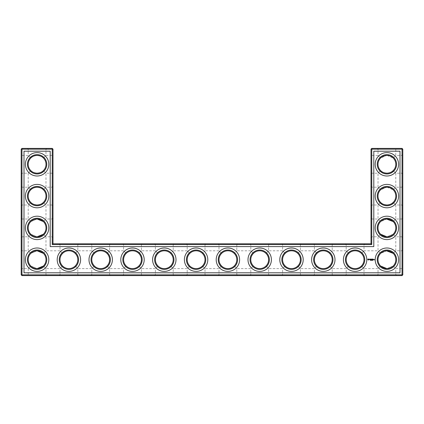 <?xml version="1.0" encoding="UTF-8"?>
<svg xmlns="http://www.w3.org/2000/svg" width="424" height="424" viewBox="0 0 424 424"><rect width="100%" height="100%" fill="white"/><g stroke="black" fill="none" stroke-linecap="round" stroke-linejoin="round"><path stroke-width="0.32" stroke-dasharray="2.12 1.59" d="M46.767 164.3A9.667 9.667 0 0 0 32.266 155.926A9.667 9.667 0 0 0 32.266 172.674A9.667 9.667 0 0 0 46.767 164.3M46.004 164.3A8.904 8.904 0 0 0 32.648 156.589A8.904 8.904 0 0 0 32.648 172.012A8.904 8.904 0 0 0 46.004 164.3C45.962 161.846 45.087 159.742 43.38 157.988L45.977 155.396L43.38 157.988C45.087 159.742 45.962 161.846 46.004 164.3C45.962 166.754 45.087 168.858 43.38 170.612L45.977 173.204L43.38 170.612C45.087 168.858 45.962 166.754 46.004 164.3M30.82 170.612L28.223 173.204L30.82 170.612C27.364 166.404 27.364 162.196 30.82 157.988L28.223 155.396L30.82 157.988C29.113 159.742 28.238 161.846 28.196 164.3C28.238 166.754 29.113 168.858 30.82 170.612M35.945 173.13L36.809 173.199M35.939 155.47L36.819 155.401M52.237 148.4L53 149.163L21.963 149.163L21.963 274.837L402.037 274.837L402.037 149.163L371.763 149.163L371.763 244.563L52.237 244.563L52.237 148.4L21.963 148.4L21.2 149.163L21.2 274.837L21.963 275.6L402.037 275.6L402.8 274.837L402.8 149.163L402.037 148.4L371.763 148.4L371 149.163L371 243.8L371.763 244.563M78.567 259.7A9.667 9.667 0 0 0 68.9 250.033A9.667 9.667 0 0 0 59.233 259.7A9.667 9.667 0 0 0 68.9 269.367A9.667 9.667 0 0 0 78.567 259.7M269.367 259.7A9.667 9.667 0 0 0 259.7 250.033A9.667 9.667 0 0 0 250.033 259.7A9.667 9.667 0 0 0 259.7 269.367A9.667 9.667 0 0 0 269.367 259.7M301.167 259.7A9.667 9.667 0 0 0 291.5 250.033A9.667 9.667 0 0 0 281.833 259.7A9.667 9.667 0 0 0 291.5 269.367A9.667 9.667 0 0 0 301.167 259.7M237.567 259.7A9.667 9.667 0 0 0 227.9 250.033A9.667 9.667 0 0 0 218.233 259.7A9.667 9.667 0 0 0 227.9 269.367A9.667 9.667 0 0 0 237.567 259.7M386.9 218.233A9.667 9.667 0 0 0 377.233 227.9A9.667 9.667 0 0 0 386.9 237.567A9.667 9.667 0 0 0 396.567 227.9A9.667 9.667 0 0 0 386.9 218.233M364.767 259.7A9.667 9.667 0 0 0 355.1 250.033A9.667 9.667 0 0 0 345.433 259.7A9.667 9.667 0 0 0 355.1 269.367A9.667 9.667 0 0 0 364.767 259.7M332.967 259.7A9.667 9.667 0 0 0 323.3 250.033A9.667 9.667 0 0 0 313.633 259.7A9.667 9.667 0 0 0 323.3 269.367A9.667 9.667 0 0 0 332.967 259.7M386.9 186.433A9.667 9.667 0 0 0 377.233 196.1A9.667 9.667 0 0 0 386.9 205.767A9.667 9.667 0 0 0 396.567 196.1A9.667 9.667 0 0 0 386.9 186.433M110.367 259.7A9.667 9.667 0 0 0 100.7 250.033A9.667 9.667 0 0 0 91.033 259.7A9.667 9.667 0 0 0 100.7 269.367A9.667 9.667 0 0 0 110.367 259.7M205.767 259.7A9.667 9.667 0 0 0 196.1 250.033A9.667 9.667 0 0 0 186.433 259.7A9.667 9.667 0 0 0 196.1 269.367A9.667 9.667 0 0 0 205.767 259.7M142.167 259.7A9.667 9.667 0 0 0 132.5 250.033A9.667 9.667 0 0 0 122.833 259.7A9.667 9.667 0 0 0 132.5 269.367A9.667 9.667 0 0 0 142.167 259.7M173.967 259.7A9.667 9.667 0 0 0 164.3 250.033A9.667 9.667 0 0 0 154.633 259.7A9.667 9.667 0 0 0 164.3 269.367A9.667 9.667 0 0 0 173.967 259.7M386.9 250.033A9.667 9.667 0 0 0 377.233 259.7A9.667 9.667 0 0 0 386.9 269.367A9.667 9.667 0 0 0 396.567 259.7A9.667 9.667 0 0 0 386.9 250.033M386.9 154.633A9.667 9.667 0 0 0 377.233 164.3A9.667 9.667 0 0 0 386.9 173.967A9.667 9.667 0 0 0 396.567 164.3A9.667 9.667 0 0 0 386.9 154.633M46.767 259.7A9.667 9.667 0 0 0 32.266 251.326A9.667 9.667 0 0 0 32.266 268.074A9.667 9.667 0 0 0 46.767 259.7M46.767 196.1A9.667 9.667 0 0 0 32.266 187.726A9.667 9.667 0 0 0 32.266 204.474A9.667 9.667 0 0 0 46.767 196.1M46.767 227.9A9.667 9.667 0 0 0 32.266 219.526A9.667 9.667 0 0 0 32.266 236.274A9.667 9.667 0 0 0 46.767 227.9M52.237 164.3L52.237 155.396L52.237 164.3M37.1 149.163L28.223 149.163L37.1 149.163M21.963 164.3L21.963 155.396L21.963 164.3M43.38 189.788L45.977 187.196L43.38 189.788C45.087 191.542 45.962 193.646 46.004 196.1A8.904 8.904 0 0 0 32.648 188.388A8.904 8.904 0 0 0 32.648 203.812A8.904 8.904 0 0 0 46.004 196.1C45.962 193.646 45.087 191.542 43.38 189.788M30.82 189.788L28.223 187.196L30.82 189.788C29.113 191.542 28.238 193.646 28.196 196.1C28.238 198.554 29.113 200.658 30.82 202.412L28.223 205.004L30.825 202.418C27.364 198.204 27.364 193.996 30.82 189.788M35.945 187.27L36.814 187.201M21.2 149.163L21.963 149.163L21.963 148.4M53 149.163L53 243.8L52.237 244.563M53 243.8L371 243.8M371.763 148.4L371.763 149.163L371 149.163M402.8 149.163L402.037 149.163L402.037 148.4M402.037 275.6L402.037 274.837L402.8 274.837M21.2 274.837L21.963 274.837L21.963 275.6M68.9 250.796A8.904 8.904 0 0 1 76.612 264.152A8.904 8.904 0 0 1 61.189 264.152A8.904 8.904 0 0 1 68.9 250.796C66.457 250.833 64.358 251.702 62.604 253.404C59.169 257.601 59.169 261.799 62.604 265.996C66.801 269.431 70.999 269.431 75.196 265.996C78.631 261.799 78.631 257.601 75.196 253.404C73.442 251.702 71.343 250.833 68.9 250.796C66.457 250.833 64.358 251.702 62.604 253.404L59.996 250.796L62.604 253.404C60.902 255.158 60.033 257.257 59.996 259.7C60.033 262.143 60.902 264.242 62.604 265.996L59.996 268.604L62.604 265.996C64.358 267.698 66.457 268.567 68.9 268.604C71.343 268.567 73.442 267.698 75.196 265.996C76.898 264.242 77.767 262.143 77.804 259.7C77.767 257.257 76.898 255.158 75.196 253.404C73.442 251.702 71.343 250.833 68.9 250.796M259.7 250.796A8.904 8.904 0 0 1 267.412 264.152A8.904 8.904 0 0 1 251.989 264.152A8.904 8.904 0 0 1 259.7 250.796C257.257 250.833 255.158 251.702 253.404 253.404C249.969 257.601 249.969 261.799 253.404 265.996C257.601 269.431 261.799 269.431 265.996 265.996C269.431 261.799 269.431 257.601 265.996 253.404C264.242 251.702 262.143 250.833 259.7 250.796C257.257 250.833 255.158 251.702 253.404 253.404L250.796 250.796L253.404 253.404C251.702 255.158 250.833 257.257 250.796 259.7C250.833 262.143 251.702 264.242 253.404 265.996L250.796 268.604L253.404 265.996C255.158 267.698 257.257 268.567 259.7 268.604C262.143 268.567 264.242 267.698 265.996 265.996C267.698 264.242 268.567 262.143 268.604 259.7C268.567 257.257 267.698 255.158 265.996 253.404C264.242 251.702 262.143 250.833 259.7 250.796M291.5 250.796A8.904 8.904 0 0 1 299.212 264.152A8.904 8.904 0 0 1 283.789 264.152A8.904 8.904 0 0 1 291.5 250.796C289.057 250.833 286.958 251.702 285.204 253.404C281.769 257.601 281.769 261.799 285.204 265.996C289.401 269.431 293.599 269.431 297.796 265.996C301.231 261.799 301.231 257.601 297.796 253.404C296.042 251.702 293.943 250.833 291.5 250.796C289.057 250.833 286.958 251.702 285.204 253.404C283.502 255.158 282.633 257.257 282.596 259.7C282.633 262.143 283.502 264.242 285.204 265.996L282.596 268.604L285.204 265.996C286.958 267.698 289.057 268.567 291.5 268.604C293.943 268.567 296.042 267.698 297.796 265.996C299.498 264.242 300.367 262.143 300.404 259.7C300.367 257.257 299.498 255.158 297.796 253.404C296.042 251.702 293.943 250.833 291.5 250.796M227.9 250.796A8.904 8.904 0 0 1 235.612 264.152A8.904 8.904 0 0 1 220.189 264.152A8.904 8.904 0 0 1 227.9 250.796C225.457 250.833 223.358 251.702 221.604 253.404C218.169 257.601 218.169 261.799 221.604 265.996C225.801 269.431 229.999 269.431 234.196 265.996C237.631 261.799 237.631 257.601 234.196 253.404C232.442 251.702 230.343 250.833 227.9 250.796C225.457 250.833 223.358 251.702 221.604 253.404L218.996 250.796L221.604 253.404C219.902 255.158 219.033 257.257 218.996 259.7C219.033 262.143 219.902 264.242 221.604 265.996L218.996 268.604L221.604 265.996C223.358 267.698 225.457 268.567 227.9 268.604C230.343 268.567 232.442 267.698 234.196 265.996C235.898 264.242 236.767 262.143 236.804 259.7C236.767 257.257 235.898 255.158 234.196 253.404L236.804 250.796L234.196 253.404C232.442 251.702 230.343 250.833 227.9 250.796M387.34 219.007L386.9 218.996A8.904 8.904 0 0 1 394.611 232.352A8.904 8.904 0 0 1 379.189 232.352A8.904 8.904 0 0 1 386.9 218.996L380.62 221.588C377.164 225.796 377.164 230.004 380.62 234.212L378.023 236.804L380.62 234.212L386.905 236.804L393.181 234.212C396.636 230.004 396.636 225.796 393.181 221.588L393.064 221.471M355.1 250.796A8.904 8.904 0 0 1 362.811 264.152A8.904 8.904 0 0 1 347.389 264.152A8.904 8.904 0 0 1 355.1 250.796C352.657 250.833 350.558 251.702 348.804 253.404C345.369 257.601 345.369 261.799 348.804 265.996C353.001 269.431 357.199 269.431 361.396 265.996C364.831 261.799 364.831 257.601 361.396 253.404C359.642 251.702 357.543 250.833 355.1 250.796C352.657 250.833 350.558 251.702 348.804 253.404L346.196 250.796L348.804 253.404C347.102 255.158 346.233 257.257 346.196 259.7C346.233 262.143 347.102 264.242 348.804 265.996L346.196 268.604L348.804 265.996C350.558 267.698 352.657 268.567 355.1 268.604C357.543 268.567 359.642 267.698 361.396 265.996C363.098 264.242 363.967 262.143 364.004 259.7C363.967 257.257 363.098 255.158 361.396 253.404C359.642 251.702 357.543 250.833 355.1 250.796M323.3 250.796A8.904 8.904 0 0 1 331.012 264.152A8.904 8.904 0 0 1 315.589 264.152A8.904 8.904 0 0 1 323.3 250.796C320.857 250.833 318.758 251.702 317.004 253.404C313.569 257.601 313.569 261.799 317.004 265.996C321.201 269.431 325.399 269.431 329.596 265.996C333.031 261.799 333.031 257.601 329.596 253.404C327.842 251.702 325.743 250.833 323.3 250.796C320.857 250.833 318.758 251.702 317.004 253.404C315.302 255.158 314.433 257.257 314.396 259.7C314.433 262.143 315.302 264.242 317.004 265.996L314.396 268.604L317.004 265.996C318.758 267.698 320.857 268.567 323.3 268.604C325.743 268.567 327.842 267.698 329.596 265.996C331.298 264.242 332.167 262.143 332.204 259.7C332.167 257.257 331.298 255.158 329.596 253.404L332.204 250.796L329.596 253.404C327.842 251.702 325.743 250.833 323.3 250.796M386.985 187.196L386.9 187.196A8.904 8.904 0 0 1 394.611 200.552A8.904 8.904 0 0 1 379.189 200.552A8.904 8.904 0 0 1 386.9 187.196L380.62 189.788C377.164 193.996 377.164 198.204 380.62 202.412L378.023 205.004L380.62 202.412C378.913 200.658 378.038 198.554 377.996 196.1C378.038 193.646 378.913 191.542 380.62 189.788L378.023 187.196L380.62 189.788L386.481 187.207M100.7 250.796A8.904 8.904 0 0 1 108.412 264.152A8.904 8.904 0 0 1 92.989 264.152A8.904 8.904 0 0 1 100.7 250.796C98.257 250.833 96.158 251.702 94.404 253.404C90.969 257.601 90.969 261.799 94.404 265.996C98.601 269.431 102.799 269.431 106.996 265.996C110.431 261.799 110.431 257.601 106.996 253.404C105.242 251.702 103.143 250.833 100.7 250.796C98.257 250.833 96.158 251.702 94.404 253.404C92.702 255.158 91.833 257.257 91.796 259.7C91.833 262.143 92.702 264.242 94.404 265.996L91.796 268.604L94.404 265.996C96.158 267.698 98.257 268.567 100.7 268.604C103.143 268.567 105.242 267.698 106.996 265.996C108.698 264.242 109.567 262.143 109.604 259.7C109.567 257.257 108.698 255.158 106.996 253.404C105.242 251.702 103.143 250.833 100.7 250.796M196.1 250.796A8.904 8.904 0 0 1 203.812 264.152A8.904 8.904 0 0 1 188.388 264.152A8.904 8.904 0 0 1 196.1 250.796C193.657 250.833 191.558 251.702 189.804 253.404C186.369 257.601 186.369 261.799 189.804 265.996C194.001 269.431 198.199 269.431 202.396 265.996C205.831 261.799 205.831 257.601 202.396 253.404C200.642 251.702 198.543 250.833 196.1 250.796C193.657 250.833 191.558 251.702 189.804 253.404L187.196 250.796L189.804 253.404C188.102 255.158 187.233 257.257 187.196 259.7C187.233 262.143 188.102 264.242 189.804 265.996L187.196 268.604L189.804 265.996C191.558 267.698 193.657 268.567 196.1 268.604C198.543 268.567 200.642 267.698 202.396 265.996C204.098 264.242 204.967 262.143 205.004 259.7C204.967 257.257 204.098 255.158 202.396 253.404L205.004 250.796L202.396 253.404C200.642 251.702 198.543 250.833 196.1 250.796M132.5 250.796A8.904 8.904 0 0 1 140.212 264.152A8.904 8.904 0 0 1 124.788 264.152A8.904 8.904 0 0 1 132.5 250.796C130.057 250.833 127.958 251.702 126.204 253.404C122.769 257.601 122.769 261.799 126.204 265.996C130.401 269.431 134.599 269.431 138.796 265.996C142.231 261.799 142.231 257.601 138.796 253.404C137.042 251.702 134.943 250.833 132.5 250.796C130.057 250.833 127.958 251.702 126.204 253.404C124.502 255.158 123.633 257.257 123.596 259.7C123.633 262.143 124.502 264.242 126.204 265.996L123.596 268.604L126.204 265.996C127.958 267.698 130.057 268.567 132.5 268.604C134.943 268.567 137.042 267.698 138.796 265.996C140.498 264.242 141.367 262.143 141.404 259.7C141.367 257.257 140.498 255.158 138.796 253.404C137.042 251.702 134.943 250.833 132.5 250.796M164.3 250.796A8.904 8.904 0 0 1 172.012 264.152A8.904 8.904 0 0 1 156.589 264.152A8.904 8.904 0 0 1 164.3 250.796C161.857 250.833 159.758 251.702 158.004 253.404C154.569 257.601 154.569 261.799 158.004 265.996C162.201 269.431 166.399 269.431 170.596 265.996C174.031 261.799 174.031 257.601 170.596 253.404C168.842 251.702 166.743 250.833 164.3 250.796C161.857 250.833 159.758 251.702 158.004 253.404C156.302 255.158 155.433 257.257 155.396 259.7C155.433 262.143 156.302 264.242 158.004 265.996L155.396 268.604L158.004 265.996C159.758 267.698 161.857 268.567 164.3 268.604C166.743 268.567 168.842 267.698 170.596 265.996C172.298 264.242 173.167 262.143 173.204 259.7C173.167 257.257 172.298 255.158 170.596 253.404L173.204 250.796L170.596 253.404C168.842 251.702 166.743 250.833 164.3 250.796M387.34 250.807L386.9 250.796A8.904 8.904 0 0 1 394.611 264.152A8.904 8.904 0 0 1 379.189 264.152A8.904 8.904 0 0 1 386.9 250.796L380.62 253.388C377.164 257.596 377.164 261.804 380.62 266.012L378.023 268.604L380.62 266.012L386.905 268.604L393.181 266.012C396.636 261.804 396.636 257.596 393.181 253.388L393.064 253.271M386.985 155.396L386.9 155.396A8.904 8.904 0 0 1 394.611 168.752A8.904 8.904 0 0 1 379.189 168.752A8.904 8.904 0 0 1 386.9 155.396L380.62 157.988C377.164 162.196 377.164 166.404 380.62 170.612L378.023 173.204L380.62 170.612C378.913 168.858 378.038 166.754 377.996 164.3C378.038 161.846 378.913 159.742 380.62 157.988L378.023 155.396L380.62 157.988L386.481 155.407M43.38 266.012L45.977 268.604L43.38 266.012C45.087 264.258 45.962 262.154 46.004 259.7A8.904 8.904 0 0 0 32.648 251.989A8.904 8.904 0 0 0 32.648 267.412A8.904 8.904 0 0 0 46.004 259.7C45.962 257.246 45.087 255.142 43.38 253.388L45.977 250.796L43.38 253.388L37.095 250.796L30.82 253.388C27.364 257.596 27.364 261.804 30.82 266.012L37.095 268.604L43.38 266.012C45.087 264.258 45.962 262.154 46.004 259.7C45.962 257.246 45.087 255.142 43.38 253.388M43.38 234.212L45.977 236.804L43.38 234.212C45.087 232.458 45.962 230.354 46.004 227.9A8.904 8.904 0 0 0 32.648 220.189A8.904 8.904 0 0 0 32.648 235.612A8.904 8.904 0 0 0 46.004 227.9C45.962 225.446 45.087 223.342 43.38 221.588L45.977 218.996L43.38 221.588L37.095 218.996L30.82 221.588C27.364 225.796 27.364 230.004 30.82 234.212L37.095 236.804L43.38 234.212C45.087 232.458 45.962 230.354 46.004 227.9C45.962 225.446 45.087 223.342 43.38 221.588M53 164.3L53 154.633L53 164.3M37.1 148.4L27.459 148.4L37.1 148.4M21.2 164.3L21.2 154.633L21.2 164.3M43.38 202.412C45.087 200.658 45.962 198.554 46.004 196.1C45.962 198.554 45.087 200.658 43.38 202.412L45.977 205.004L43.38 202.412M21.963 196.1L21.963 187.196L21.963 196.1M35.945 204.93L36.814 204.999M52.237 196.1L52.237 187.196L52.237 196.1M53 227.9L53 218.233L53 227.9M53 196.1L53 186.433L53 196.1M68.9 243.8L78.567 243.8L68.9 243.8M100.7 243.8L110.367 243.8L100.7 243.8M132.5 243.8L142.167 243.8L132.5 243.8M164.3 243.8L173.967 243.8L164.3 243.8M196.1 243.8L205.767 243.8L196.1 243.8M227.9 243.8L237.567 243.8L227.9 243.8M259.7 243.8L269.367 243.8L259.7 243.8M291.5 243.8L301.167 243.8L291.5 243.8M323.3 243.8L332.967 243.8L323.3 243.8M355.1 243.8L364.767 243.8L355.1 243.8M371 227.9L371 218.233L371 227.9M371 164.3L371 154.633L371 164.3M371 196.1L371 186.433L371 196.1M386.9 148.4L396.541 148.4L386.9 148.4M402.8 227.9L402.8 218.233L402.8 227.9M402.8 259.7L402.8 250.033L402.8 259.7M402.8 196.1L402.8 186.433L402.8 196.1M402.8 164.3L402.8 154.633L402.8 164.3M37.1 275.6L27.459 275.6L37.1 275.6M68.9 275.6L78.567 275.6L68.9 275.6M100.7 275.6L110.367 275.6L100.7 275.6M132.5 275.6L142.167 275.6L132.5 275.6M164.3 275.6L173.967 275.6L164.3 275.6M196.1 275.6L205.767 275.6L196.1 275.6M227.9 275.6L237.567 275.6L227.9 275.6M259.7 275.6L269.367 275.6L259.7 275.6M291.5 275.6L301.167 275.6L291.5 275.6M323.3 275.6L332.967 275.6L323.3 275.6M355.1 275.6L364.767 275.6L355.1 275.6M386.9 275.6L396.541 275.6L386.9 275.6M21.2 227.9L21.2 218.233L21.2 227.9M21.2 259.7L21.2 250.033L21.2 259.7M21.2 196.1L21.2 186.433L21.2 196.1M393.143 202.449L395.778 205.004L393.181 202.412C396.636 198.204 396.636 193.996 393.181 189.788L393.143 189.751M392.269 188.998L390.849 188.118M389.868 187.705L389.55 187.599M387.865 204.951L387.467 204.988M393.143 170.649L395.778 173.204L393.181 170.612C396.636 166.404 396.636 162.196 393.181 157.988L393.143 157.951M392.269 157.198L390.849 156.318M389.868 155.905L389.55 155.799M387.865 173.151L387.467 173.188M37.1 218.996L30.82 221.588L28.223 218.996L30.82 221.588C29.113 223.342 28.238 225.446 28.196 227.9C28.238 230.354 29.113 232.458 30.82 234.212L28.223 236.804L30.82 234.212L37.1 236.804M52.237 227.9L52.237 218.996L52.237 227.9M68.9 244.563L77.804 244.563L68.9 244.563M100.7 244.563L109.604 244.563L100.7 244.563M132.5 244.563L141.404 244.563L132.5 244.563M164.3 244.563L173.204 244.563L164.3 244.563M196.1 244.563L205.004 244.563L196.1 244.563M227.9 244.563L236.804 244.563L227.9 244.563M259.7 244.563L268.604 244.563L259.7 244.563M291.5 244.563L300.404 244.563L291.5 244.563M323.3 244.563L332.204 244.563L323.3 244.563M355.1 244.563L364.004 244.563L355.1 244.563M371.763 227.9L371.763 218.996L371.763 227.9M371.763 164.3L371.763 155.396L371.763 164.3M371.763 196.1L371.763 187.196L371.763 196.1M386.9 149.163L395.778 149.163L386.9 149.163M402.037 227.9L402.037 218.996L402.037 227.9M402.037 259.7L402.037 250.796L402.037 259.7M402.037 196.1L402.037 187.196L402.037 196.1M402.037 164.3L402.037 155.396L402.037 164.3M37.1 274.837L28.223 274.837L37.1 274.837M68.9 274.837L77.804 274.837L68.9 274.837M100.7 274.837L109.604 274.837L100.7 274.837M132.5 274.837L141.404 274.837L132.5 274.837M164.3 274.837L173.204 274.837L164.3 274.837M196.1 274.837L205.004 274.837L196.1 274.837M227.9 274.837L236.804 274.837L227.9 274.837M259.7 274.837L268.604 274.837L259.7 274.837M291.5 274.837L300.404 274.837L291.5 274.837M323.3 274.837L332.204 274.837L323.3 274.837M355.1 274.837L364.004 274.837L355.1 274.837M386.9 274.837L395.778 274.837L386.9 274.837M21.963 227.9L21.963 218.996L21.963 227.9M21.963 259.7L21.963 250.796L21.963 259.7M75.196 253.404L77.804 250.796L75.196 253.404M75.196 265.996L77.804 268.604L75.196 265.996M94.404 253.404L91.796 250.796L94.404 253.404M265.996 253.404L268.604 250.796L265.996 253.404M265.996 265.996L268.604 268.604L265.996 265.996M285.204 253.404L282.596 250.796L285.204 253.404M234.196 265.996L236.804 268.604L234.196 265.996M297.796 253.404L300.404 250.796L297.796 253.404M297.796 265.996L300.404 268.604L297.796 265.996M317.004 253.404L314.396 250.796L317.004 253.404M202.396 265.996L205.004 268.604L202.396 265.996M393.181 221.588L395.778 218.996L393.181 221.588C394.887 223.342 395.762 225.446 395.804 227.9C395.762 230.354 394.887 232.458 393.181 234.212L395.778 236.804L393.181 234.212L386.9 236.804M380.62 234.212C378.913 232.458 378.038 230.354 377.996 227.9C378.038 225.446 378.913 223.342 380.62 221.588L378.023 218.996L380.62 221.588L386.481 219.007M393.181 253.388L395.778 250.796L393.181 253.388C394.887 255.142 395.762 257.246 395.804 259.7C395.762 262.154 394.887 264.258 393.181 266.012L395.778 268.604L393.181 266.012L386.9 268.604M380.62 266.012C378.913 264.258 378.038 262.154 377.996 259.7C378.038 257.246 378.913 255.142 380.62 253.388L378.023 250.796L380.62 253.388L386.481 250.807M361.396 253.404L364.004 250.796L361.396 253.404M361.396 265.996L364.004 268.604L361.396 265.996M329.596 265.996L332.204 268.604L329.596 265.996M387.107 187.196L393.181 189.788L395.778 187.196L393.181 189.788C394.887 191.542 395.762 193.646 395.804 196.1C395.762 198.554 394.887 200.658 393.181 202.412M106.996 253.404L109.604 250.796L106.996 253.404M106.996 265.996L109.604 268.604L106.996 265.996M126.204 253.404L123.596 250.796L126.204 253.404M170.596 265.996L173.204 268.604L170.596 265.996M138.796 253.404L141.404 250.796L138.796 253.404M138.796 265.996L141.404 268.604L138.796 265.996M158.004 253.404L155.396 250.796L158.004 253.404M387.107 155.396L393.181 157.988L395.778 155.396L393.181 157.988C394.887 159.742 395.762 161.846 395.804 164.3C395.762 166.754 394.887 168.858 393.181 170.612M37.1 250.796L30.82 253.388L28.223 250.796L30.82 253.388C29.113 255.142 28.238 257.246 28.196 259.7C28.238 262.154 29.113 264.258 30.82 266.012L28.223 268.604L30.82 266.012L37.1 268.604M48.802 164.3A11.702 11.702 0 0 1 31.249 174.434A11.702 11.702 0 0 1 31.249 154.166A11.702 11.702 0 0 1 48.802 164.3M48.802 196.1A11.702 11.702 0 0 1 31.249 206.234A11.702 11.702 0 0 1 31.249 185.966A11.702 11.702 0 0 1 48.802 196.1M23.998 272.802L23.998 151.198L50.202 151.198L50.202 246.598L373.798 246.598L373.798 151.198L400.002 151.198L400.002 272.802L23.998 272.802M386.9 152.598A11.702 11.702 0 0 1 397.034 170.151A11.702 11.702 0 0 1 376.766 170.151A11.702 11.702 0 0 1 386.9 152.598M386.9 184.398A11.702 11.702 0 0 1 397.034 201.951A11.702 11.702 0 0 1 376.766 201.951A11.702 11.702 0 0 1 386.9 184.398M386.9 216.198A11.702 11.702 0 0 1 397.034 233.751A11.702 11.702 0 0 1 376.766 233.751A11.702 11.702 0 0 1 386.9 216.198M386.9 247.998A11.702 11.702 0 0 1 397.034 265.551A11.702 11.702 0 0 1 376.766 265.551A11.702 11.702 0 0 1 386.9 247.998M355.1 247.998A11.702 11.702 0 0 1 365.234 265.551A11.702 11.702 0 0 1 344.966 265.551A11.702 11.702 0 0 1 355.1 247.998M323.3 247.998A11.702 11.702 0 0 1 333.434 265.551A11.702 11.702 0 0 1 313.166 265.551A11.702 11.702 0 0 1 323.3 247.998M291.5 247.998A11.702 11.702 0 0 1 301.634 265.551A11.702 11.702 0 0 1 281.366 265.551A11.702 11.702 0 0 1 291.5 247.998M259.7 247.998A11.702 11.702 0 0 1 269.834 265.551A11.702 11.702 0 0 1 249.566 265.551A11.702 11.702 0 0 1 259.7 247.998M227.9 247.998A11.702 11.702 0 0 1 238.034 265.551A11.702 11.702 0 0 1 217.766 265.551A11.702 11.702 0 0 1 227.9 247.998M196.1 247.998A11.702 11.702 0 0 1 206.234 265.551A11.702 11.702 0 0 1 185.966 265.551A11.702 11.702 0 0 1 196.1 247.998M164.3 247.998A11.702 11.702 0 0 1 174.434 265.551A11.702 11.702 0 0 1 154.166 265.551A11.702 11.702 0 0 1 164.3 247.998M132.5 247.998A11.702 11.702 0 0 1 142.634 265.551A11.702 11.702 0 0 1 122.366 265.551A11.702 11.702 0 0 1 132.5 247.998M48.802 227.9A11.702 11.702 0 0 1 31.249 238.034A11.702 11.702 0 0 1 31.249 217.766A11.702 11.702 0 0 1 48.802 227.9M100.7 247.998A11.702 11.702 0 0 1 110.834 265.551A11.702 11.702 0 0 1 90.566 265.551A11.702 11.702 0 0 1 100.7 247.998M68.9 247.998A11.702 11.702 0 0 1 79.034 265.551A11.702 11.702 0 0 1 58.766 265.551A11.702 11.702 0 0 1 68.9 247.998M48.802 259.7A11.702 11.702 0 0 1 31.249 269.834A11.702 11.702 0 0 1 31.249 249.566A11.702 11.702 0 0 1 48.802 259.7M374.281 259.409L374.509 259.907L374.281 259.409M373.936 259.409L373.936 259.801L373.936 259.409M373.83 259.764L373.56 259.409L373.83 259.764M373.125 259.101L372.701 259.138L372.738 259.801L373.168 259.758L372.781 259.721L373.125 259.101M372.495 259.101L372.495 259.801L372.495 259.101M372.733 260.336L372.908 260.029L372.733 260.336M372.632 260.315L372.479 260.029L372.553 260.347M372.299 259.101L371.875 259.138L371.912 259.801L372.261 259.451L371.949 259.181L372.299 259.101M371.641 259.122L371.398 259.53L371.085 259.138L371.122 259.801L371.159 259.281L371.398 259.642L371.636 259.281L371.71 259.758L371.641 259.122M372.071 260.304L371.986 260.007L372.071 260.304M371.562 260.336L371.318 260.018L371.562 260.336M371.042 260.336L371.254 260.018L371.042 260.336M370.518 259.101L370.481 259.764L370.905 259.801L370.555 259.721L370.868 259.451L370.555 259.181L370.942 259.138L370.518 259.101M369.871 259.181L370.104 259.801L370.375 259.138L369.871 259.181M369.251 259.197L369.691 259.557L369.288 259.716L369.77 259.705L369.331 259.345L369.733 259.186L369.251 259.197M370.401 260.336L370.21 260.018L370.401 260.336M368.101 258.863L367.735 259.673L368.551 260.039L368.917 259.223L368.101 258.863M368.324 259.138L368.636 259.451L368.324 259.764L368.011 259.451L368.324 259.138M53 186.433L52.237 187.196L45.977 187.196L45.977 173.204L52.237 173.204L53 173.967M46.741 148.4L45.977 149.163L45.977 155.396L52.237 155.396L53 154.633M27.459 148.4L28.223 149.163L28.223 155.396L21.963 155.396L21.2 154.633M21.2 173.967L21.963 173.204L28.223 173.204L28.223 187.196L21.963 187.196L21.2 186.433M21.2 205.767L21.963 205.004L28.223 205.004L28.223 218.996L21.963 218.996L21.2 218.233M53 218.233L52.237 218.996L45.977 218.996L45.977 205.004L52.237 205.004L53 205.767M59.233 243.8L59.996 244.563L59.996 250.796L45.977 250.796L45.977 236.804L52.237 236.804L53 237.567M91.033 243.8L91.796 244.563L91.796 250.796L77.804 250.796L77.804 244.563L78.567 243.8M122.833 243.8L123.596 244.563L123.596 250.796L109.604 250.796L109.604 244.563L110.367 243.8M154.633 243.8L155.396 244.563L155.396 250.796L141.404 250.796L141.404 244.563L142.167 243.8M186.433 243.8L187.196 244.563L187.196 250.796L173.204 250.796L173.204 244.563L173.967 243.8M218.233 243.8L218.996 244.563L218.996 250.796L205.004 250.796L205.004 244.563L205.767 243.8M250.033 243.8L250.796 244.563L250.796 250.796L236.804 250.796L236.804 244.563L237.567 243.8M281.833 243.8L282.596 244.563L282.596 250.796L268.604 250.796L268.604 244.563L269.367 243.8M313.633 243.8L314.396 244.563L314.396 250.796L300.404 250.796L300.404 244.563L301.167 243.8M345.433 243.8L346.196 244.563L346.196 250.796L332.204 250.796L332.204 244.563L332.967 243.8M371 237.567L371.763 236.804L378.023 236.804L378.023 250.796L364.004 250.796L364.004 244.563L364.767 243.8M371 205.767L371.763 205.004L378.023 205.004L378.023 218.996L371.763 218.996L371 218.233M377.259 148.4L378.023 149.163L378.023 155.396L371.763 155.396L371 154.633M371 186.433L371.763 187.196L378.023 187.196L378.023 173.204L371.763 173.204L371 173.967M402.8 154.633L402.037 155.396L395.778 155.396L395.778 149.163L396.541 148.4M402.8 250.033L402.037 250.796L395.778 250.796L395.778 236.804L402.037 236.804L402.8 237.567M402.8 205.767L402.037 205.004L395.778 205.004L395.778 218.996L402.037 218.996L402.8 218.233M396.541 275.6L395.778 274.837L395.778 268.604L402.037 268.604L402.8 269.367M402.8 173.967L402.037 173.204L395.778 173.204L395.778 187.196L402.037 187.196L402.8 186.433M21.2 269.367L21.963 268.604L28.223 268.604L28.223 274.837L27.459 275.6M59.233 275.6L59.996 274.837L59.996 268.604L45.977 268.604L45.977 274.837L46.741 275.6M91.033 275.6L91.796 274.837L91.796 268.604L77.804 268.604L77.804 274.837L78.567 275.6M122.833 275.6L123.596 274.837L123.596 268.604L109.604 268.604L109.604 274.837L110.367 275.6M154.633 275.6L155.396 274.837L155.396 268.604L141.404 268.604L141.404 274.837L142.167 275.6M186.433 275.6L187.196 274.837L187.196 268.604L173.204 268.604L173.204 274.837L173.967 275.6M218.233 275.6L218.996 274.837L218.996 268.604L205.004 268.604L205.004 274.837L205.767 275.6M250.033 275.6L250.796 274.837L250.796 268.604L236.804 268.604L236.804 274.837L237.567 275.6M281.833 275.6L282.596 274.837L282.596 268.604L268.604 268.604L268.604 274.837L269.367 275.6M313.633 275.6L314.396 274.837L314.396 268.604L300.404 268.604L300.404 274.837L301.167 275.6M345.433 275.6L346.196 274.837L346.196 268.604L332.204 268.604L332.204 274.837L332.967 275.6M377.259 275.6L378.023 274.837L378.023 268.604L364.004 268.604L364.004 274.837L364.767 275.6M21.2 250.033L21.963 250.796L28.223 250.796L28.223 236.804L21.963 236.804L21.2 237.567"/><path stroke-width="0.64" d="M36.809 173.199C39.883 173.018 42.071 172.16 43.38 170.612C42.119 172.091 40.026 172.955 37.1 173.204C34.164 172.95 32.07 172.086 30.82 170.612C31.901 171.837 33.607 172.674 35.945 173.13M36.819 155.401C39.888 155.582 42.071 156.445 43.38 157.988C42.119 156.509 40.026 155.645 37.1 155.396C34.164 155.65 32.07 156.514 30.82 157.988C31.901 156.763 33.607 155.926 35.939 155.47M36.814 187.201C39.883 187.382 42.071 188.24 43.38 189.788C42.119 188.309 40.026 187.445 37.1 187.196C34.164 187.45 32.07 188.314 30.82 189.788C31.901 188.563 33.607 187.726 35.945 187.27M46.004 164.3A8.904 8.904 0 0 0 32.648 156.589A8.904 8.904 0 0 0 32.648 172.012A8.904 8.904 0 0 0 46.004 164.3M46.004 196.1A8.904 8.904 0 0 0 32.648 188.388A8.904 8.904 0 0 0 32.648 203.812A8.904 8.904 0 0 0 46.004 196.1M36.814 204.999C39.883 204.819 42.071 203.96 43.38 202.412C42.119 203.891 40.026 204.755 37.1 205.004C34.164 204.75 32.07 203.886 30.82 202.412C31.901 203.637 33.607 204.474 35.945 204.93M53 243.8L53 149.163L52.237 148.4L21.963 148.4L21.963 274.837L402.037 274.837L402.037 149.163L371 149.163L371 243.8L371.763 244.563L52.237 244.563L53 243.8L371 243.8M21.963 148.4L21.2 149.163L21.2 274.837L21.963 275.6L402.037 275.6L402.8 274.837L402.8 149.163L402.037 148.4L371.763 148.4L371 149.163M393.064 221.471L389.868 219.505L387.34 219.007M393.143 189.751L392.269 188.998M390.849 188.118L389.868 187.705M389.55 187.599L386.985 187.196M393.143 202.449L391.76 203.562M391.527 203.706L391.241 203.875M391.23 203.88L389.751 204.532M389.704 204.548L387.865 204.951M387.467 204.988C384.287 204.887 382.019 204.045 380.657 202.449M380.651 202.439L380.62 202.412C381.881 203.891 383.974 204.755 386.9 205.004C389.836 204.75 391.93 203.886 393.181 202.412M393.064 253.271L389.868 251.305L387.34 250.807M393.143 157.951L392.269 157.198M390.849 156.318L389.868 155.905M389.55 155.799L386.985 155.396M393.143 170.649L391.76 171.762M391.527 171.906L391.241 172.075M391.23 172.08L389.757 172.732M389.704 172.748L387.865 173.151M387.467 173.188C384.287 173.087 382.019 172.245 380.657 170.649M380.651 170.639L380.62 170.612C381.881 172.091 383.974 172.955 386.9 173.204C389.836 172.95 391.93 172.086 393.181 170.612M46.767 164.3A9.667 9.667 0 0 0 32.266 155.926A9.667 9.667 0 0 0 32.266 172.674A9.667 9.667 0 0 0 46.767 164.3M43.38 221.588L37.1 218.996M46.767 196.1A9.667 9.667 0 0 0 32.266 187.726A9.667 9.667 0 0 0 32.266 204.474A9.667 9.667 0 0 0 46.767 196.1M53 149.163L21.2 149.163M52.237 244.563L52.237 148.4M371.763 148.4L371.763 244.563M402.037 148.4L402.037 149.163L402.8 149.163M402.8 274.837L402.037 274.837L402.037 275.6M21.963 275.6L21.963 274.837L21.2 274.837M386.481 219.007L393.181 221.588M386.481 250.807L393.181 253.388M380.62 234.212L386.9 236.804M386.481 187.207L387.107 187.196M380.62 266.012L386.9 268.604M386.481 155.407L387.107 155.396M43.38 234.212L37.1 236.804M43.38 253.388L37.1 250.796M43.38 266.012L37.1 268.604M48.802 164.3A11.702 11.702 0 0 0 31.249 154.166A11.702 11.702 0 0 0 31.249 174.434A11.702 11.702 0 0 0 48.802 164.3M46.004 227.9A8.904 8.904 0 0 0 32.648 220.189A8.904 8.904 0 0 0 32.648 235.612A8.904 8.904 0 0 0 46.004 227.9M48.802 196.1A11.702 11.702 0 0 0 31.249 185.966A11.702 11.702 0 0 0 31.249 206.234A11.702 11.702 0 0 0 48.802 196.1M23.998 272.802L23.998 151.198L50.202 151.198L50.202 246.598L373.798 246.598L373.798 151.198L400.002 151.198L400.002 272.802L23.998 272.802M68.9 250.796A8.904 8.904 0 0 1 76.612 264.152A8.904 8.904 0 0 1 61.189 264.152A8.904 8.904 0 0 1 68.9 250.796M100.7 250.796A8.904 8.904 0 0 1 108.412 264.152A8.904 8.904 0 0 1 92.989 264.152A8.904 8.904 0 0 1 100.7 250.796M46.004 259.7A8.904 8.904 0 0 0 32.648 251.989A8.904 8.904 0 0 0 32.648 267.412A8.904 8.904 0 0 0 46.004 259.7M259.7 250.796A8.904 8.904 0 0 1 267.412 264.152A8.904 8.904 0 0 1 251.989 264.152A8.904 8.904 0 0 1 259.7 250.796M291.5 250.796A8.904 8.904 0 0 1 299.212 264.152A8.904 8.904 0 0 1 283.789 264.152A8.904 8.904 0 0 1 291.5 250.796M227.9 250.796A8.904 8.904 0 0 1 235.612 264.152A8.904 8.904 0 0 1 220.189 264.152A8.904 8.904 0 0 1 227.9 250.796M323.3 250.796A8.904 8.904 0 0 1 331.012 264.152A8.904 8.904 0 0 1 315.589 264.152A8.904 8.904 0 0 1 323.3 250.796M196.1 250.796A8.904 8.904 0 0 1 203.812 264.152A8.904 8.904 0 0 1 188.388 264.152A8.904 8.904 0 0 1 196.1 250.796M386.9 218.996A8.904 8.904 0 0 1 394.611 232.352A8.904 8.904 0 0 1 379.189 232.352A8.904 8.904 0 0 1 386.9 218.996M386.9 187.196A8.904 8.904 0 0 1 394.611 200.552A8.904 8.904 0 0 1 379.189 200.552A8.904 8.904 0 0 1 386.9 187.196M386.9 250.796A8.904 8.904 0 0 1 394.611 264.152A8.904 8.904 0 0 1 379.189 264.152A8.904 8.904 0 0 1 386.9 250.796M355.1 250.796A8.904 8.904 0 0 1 362.811 264.152A8.904 8.904 0 0 1 347.389 264.152A8.904 8.904 0 0 1 355.1 250.796M386.9 155.396A8.904 8.904 0 0 1 394.611 168.752A8.904 8.904 0 0 1 379.189 168.752A8.904 8.904 0 0 1 386.9 155.396M132.5 250.796A8.904 8.904 0 0 1 140.212 264.152A8.904 8.904 0 0 1 124.788 264.152A8.904 8.904 0 0 1 132.5 250.796M164.3 250.796A8.904 8.904 0 0 1 172.012 264.152A8.904 8.904 0 0 1 156.589 264.152A8.904 8.904 0 0 1 164.3 250.796M46.767 227.9A9.667 9.667 0 0 0 32.266 219.526A9.667 9.667 0 0 0 32.266 236.274A9.667 9.667 0 0 0 46.767 227.9M68.9 250.033A9.667 9.667 0 0 1 77.274 264.534A9.667 9.667 0 0 1 60.526 264.534A9.667 9.667 0 0 1 68.9 250.033M100.7 250.033A9.667 9.667 0 0 1 109.074 264.534A9.667 9.667 0 0 1 92.326 264.534A9.667 9.667 0 0 1 100.7 250.033M46.767 259.7A9.667 9.667 0 0 0 32.266 251.326A9.667 9.667 0 0 0 32.266 268.074A9.667 9.667 0 0 0 46.767 259.7M259.7 250.033A9.667 9.667 0 0 1 268.074 264.534A9.667 9.667 0 0 1 251.326 264.534A9.667 9.667 0 0 1 259.7 250.033M291.5 250.033A9.667 9.667 0 0 1 299.874 264.534A9.667 9.667 0 0 1 283.126 264.534A9.667 9.667 0 0 1 291.5 250.033M227.9 250.033A9.667 9.667 0 0 1 236.274 264.534A9.667 9.667 0 0 1 219.526 264.534A9.667 9.667 0 0 1 227.9 250.033M323.3 250.033A9.667 9.667 0 0 1 331.674 264.534A9.667 9.667 0 0 1 314.926 264.534A9.667 9.667 0 0 1 323.3 250.033M196.1 250.033A9.667 9.667 0 0 1 204.474 264.534A9.667 9.667 0 0 1 187.726 264.534A9.667 9.667 0 0 1 196.1 250.033M386.9 218.233A9.667 9.667 0 0 1 395.274 232.734A9.667 9.667 0 0 1 378.526 232.734A9.667 9.667 0 0 1 386.9 218.233M386.9 186.433A9.667 9.667 0 0 1 395.274 200.934A9.667 9.667 0 0 1 378.526 200.934A9.667 9.667 0 0 1 386.9 186.433M386.9 250.033A9.667 9.667 0 0 1 395.274 264.534A9.667 9.667 0 0 1 378.526 264.534A9.667 9.667 0 0 1 386.9 250.033M355.1 250.033A9.667 9.667 0 0 1 363.474 264.534A9.667 9.667 0 0 1 346.726 264.534A9.667 9.667 0 0 1 355.1 250.033M386.9 154.633A9.667 9.667 0 0 1 395.274 169.134A9.667 9.667 0 0 1 378.526 169.134A9.667 9.667 0 0 1 386.9 154.633M132.5 250.033A9.667 9.667 0 0 1 140.874 264.534A9.667 9.667 0 0 1 124.126 264.534A9.667 9.667 0 0 1 132.5 250.033M164.3 250.033A9.667 9.667 0 0 1 172.674 264.534A9.667 9.667 0 0 1 155.926 264.534A9.667 9.667 0 0 1 164.3 250.033M374.238 259.451L374.509 259.907L374.238 259.451M373.899 259.451L374.201 259.499L373.936 259.801L373.899 259.451M373.83 259.451L373.56 259.801L373.83 259.451M372.738 259.101L373.168 259.138L372.781 259.181L373.125 259.801L372.701 259.764L372.738 259.101M372.458 259.144L372.495 259.801L372.458 259.144M372.733 260.294L372.908 260.029L372.733 260.294M372.553 260.347L372.627 260.029L372.468 260.32M371.912 259.101L372.336 259.138L371.949 259.181L372.261 259.451L371.912 259.801L371.912 259.101M371.398 259.53L371.673 259.101L371.673 259.801L371.636 259.281L371.398 259.642L371.159 259.281L371.122 259.801L371.085 259.138L371.398 259.53M372.341 260.336L372.299 260.018L372.341 260.336M371.986 260.347L371.986 260.007L371.986 260.347M371.562 260.06L371.318 260.336L371.562 260.06M371.042 260.018L371.254 260.336L371.042 260.018M370.481 259.138L370.942 259.138L370.555 259.181L370.868 259.451L370.555 259.721L370.905 259.801L370.481 259.764L370.481 259.138M370.067 259.181L370.375 259.138L370.104 259.801L370.067 259.181M369.251 259.398L369.59 259.101L369.331 259.345L369.77 259.705L369.251 259.398M370.952 260.31L370.74 260.018L370.952 260.31M370.253 260.05L370.454 260.336L370.253 260.05M368.048 258.985L368.917 259.223L368.551 260.039L367.735 259.673L368.048 258.985M48.802 227.9A11.702 11.702 0 0 0 31.249 217.766A11.702 11.702 0 0 0 31.249 238.034A11.702 11.702 0 0 0 48.802 227.9M68.9 247.998A11.702 11.702 0 0 1 79.034 265.551A11.702 11.702 0 0 1 58.766 265.551A11.702 11.702 0 0 1 68.9 247.998M100.7 247.998A11.702 11.702 0 0 1 110.834 265.551A11.702 11.702 0 0 1 90.566 265.551A11.702 11.702 0 0 1 100.7 247.998M48.802 259.7A11.702 11.702 0 0 0 31.249 249.566A11.702 11.702 0 0 0 31.249 269.834A11.702 11.702 0 0 0 48.802 259.7M259.7 247.998A11.702 11.702 0 0 1 269.834 265.551A11.702 11.702 0 0 1 249.566 265.551A11.702 11.702 0 0 1 259.7 247.998M291.5 247.998A11.702 11.702 0 0 1 301.634 265.551A11.702 11.702 0 0 1 281.366 265.551A11.702 11.702 0 0 1 291.5 247.998M227.9 247.998A11.702 11.702 0 0 1 238.034 265.551A11.702 11.702 0 0 1 217.766 265.551A11.702 11.702 0 0 1 227.9 247.998M323.3 247.998A11.702 11.702 0 0 1 333.434 265.551A11.702 11.702 0 0 1 313.166 265.551A11.702 11.702 0 0 1 323.3 247.998M196.1 247.998A11.702 11.702 0 0 1 206.234 265.551A11.702 11.702 0 0 1 185.966 265.551A11.702 11.702 0 0 1 196.1 247.998M386.9 216.198A11.702 11.702 0 0 1 397.034 233.751A11.702 11.702 0 0 1 376.766 233.751A11.702 11.702 0 0 1 386.9 216.198M386.9 184.398A11.702 11.702 0 0 1 397.034 201.951A11.702 11.702 0 0 1 376.766 201.951A11.702 11.702 0 0 1 386.9 184.398M386.9 247.998A11.702 11.702 0 0 1 397.034 265.551A11.702 11.702 0 0 1 376.766 265.551A11.702 11.702 0 0 1 386.9 247.998M355.1 247.998A11.702 11.702 0 0 1 365.234 265.551A11.702 11.702 0 0 1 344.966 265.551A11.702 11.702 0 0 1 355.1 247.998M386.9 152.598A11.702 11.702 0 0 1 397.034 170.151A11.702 11.702 0 0 1 376.766 170.151A11.702 11.702 0 0 1 386.9 152.598M132.5 247.998A11.702 11.702 0 0 1 142.634 265.551A11.702 11.702 0 0 1 122.366 265.551A11.702 11.702 0 0 1 132.5 247.998M164.3 247.998A11.702 11.702 0 0 1 174.434 265.551A11.702 11.702 0 0 1 154.166 265.551A11.702 11.702 0 0 1 164.3 247.998M368.445 259.165L368.037 259.329L368.202 259.737L368.61 259.573L368.445 259.165"/></g></svg>
